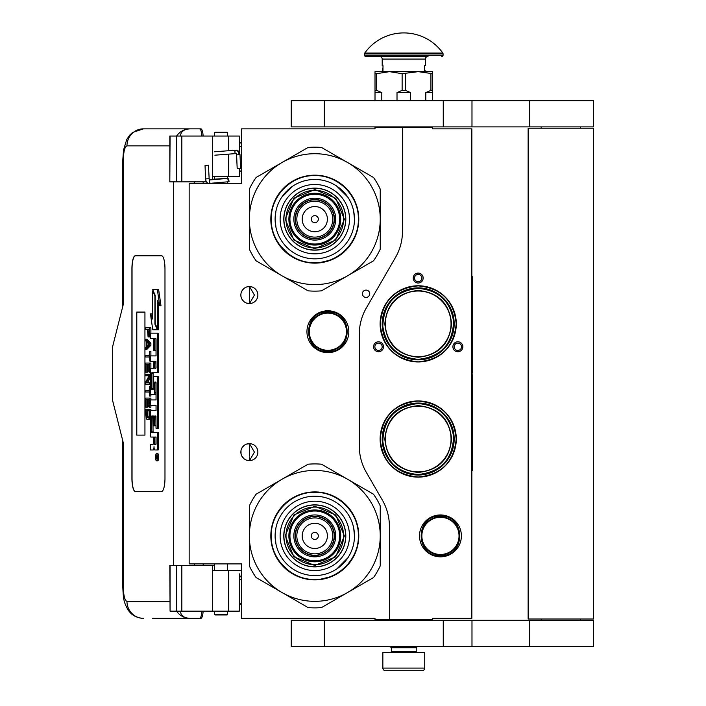 <?xml version="1.0" encoding="UTF-8"?>
<svg xmlns="http://www.w3.org/2000/svg" width="706" height="706" viewBox="0 0 706 706"><rect width="100%" height="100%" fill="white"/><g stroke="black" fill="none" stroke-linecap="round" stroke-linejoin="round"><path stroke-width="1.06" d="M418.199 357.236C397.928 355.259 386.8 344.131 384.823 323.86C386.8 303.589 397.928 292.46 418.199 290.484C438.47 292.46 449.598 303.589 451.575 323.86C449.598 344.131 438.47 355.259 418.199 357.236M418.199 356.715A32.855 32.855 90 0 1 385.344 323.86A32.855 32.855 90 0 1 418.199 291.013A32.855 32.855 -90 0 1 451.046 323.86A32.855 32.855 -90 0 1 418.199 356.715M418.199 472.411C397.928 470.434 386.8 459.306 384.823 439.035C386.8 418.764 397.928 407.644 418.199 405.659C438.47 407.644 449.598 418.764 451.575 439.035C449.598 459.306 438.47 470.434 418.199 472.411M418.199 471.89A32.855 32.855 90 0 1 385.344 439.035A32.855 32.855 90 0 1 418.199 406.188A32.855 32.855 -90 0 1 451.046 439.035A32.855 32.855 -90 0 1 418.199 471.89M402.491 127.539L375.01 127.539L375.01 128.845L241.505 128.845L241.505 183.295L189.155 183.295L189.155 563.9L241.505 563.9L241.505 618.35L375.01 618.35L375.01 619.656L389.403 619.656L389.403 526.358A52.35 52.35 0 0 0 382.387 500.183L366.317 472.34A52.35 52.35 0 0 1 359.301 446.166L359.301 334.167A52.35 52.35 0 0 1 366.317 307.993L395.475 257.478A52.35 52.35 0 0 0 402.491 231.303L402.491 127.539L432.593 127.539L432.593 128.845L471.855 128.845L471.855 618.35L432.593 618.35L432.593 619.656L389.403 619.656M366.061 297.42A3.662 3.662 0 0 0 369.723 293.758A3.662 3.662 0 0 0 366.061 290.095A3.662 3.662 0 0 0 362.39 293.758A3.662 3.662 0 0 0 366.061 297.42M257.866 452.122A8.507 8.507 0 0 0 249.359 443.615A8.507 8.507 0 0 0 240.852 452.122A8.507 8.507 0 0 0 249.359 460.63A8.507 8.507 0 0 0 257.866 452.122M257.866 295.064A8.507 8.507 0 0 0 249.359 286.557A8.507 8.507 0 0 0 240.852 295.064A8.507 8.507 0 0 0 249.359 303.571A8.507 8.507 0 0 0 257.866 295.064M327.884 310.772A20.942 20.942 0 0 1 348.826 331.714A20.942 20.942 0 0 1 327.884 352.656A20.942 20.942 0 0 1 306.942 331.714A20.942 20.942 0 0 1 327.884 310.772M246.668 460.197L249.606 460.48L249.606 443.774L246.668 444.056M242.211 447.516L241.558 448.725M241.055 453.958L240.975 450.657M241.081 450.154L241.637 448.548M242.635 446.916L243.72 445.76M244.479 445.159L244.956 444.851M247.921 443.739L248.786 443.642M249.606 443.624L249.112 443.624M243.614 445.857L241.726 448.363M241.593 448.645L241.152 449.89M241.108 454.214L241.584 455.591M241.752 455.944L243.711 458.485M247.965 460.515L248.697 460.612M249.112 460.63L249.606 460.63M241.381 455.079L241.152 454.373M241.549 455.502L242.202 456.729M245.008 459.438L245.476 459.694M242.211 290.457L241.478 291.86M240.852 295.064L241.055 296.899M241.081 293.096L241.637 291.49M242.635 289.857L243.72 288.692M244.479 288.101L244.956 287.792M247.921 286.68L248.786 286.574M249.606 286.565L249.112 286.565M243.614 288.789L241.726 291.304M241.593 291.587L241.152 292.831M241.108 297.155L241.584 298.532M241.752 298.885L243.711 301.427M247.965 303.456L248.697 303.545M249.112 303.571L249.606 303.571M241.381 298.02L241.152 297.314M241.549 298.444L242.202 299.671M245.008 302.38L245.476 302.636M246.668 303.139L249.606 303.421L254.416 295.064L249.606 286.715L247.621 286.742M249.606 303.421L249.606 286.715M462.174 349.249A4.977 4.977 0 0 1 455.379 351.076A4.977 4.977 0 0 1 453.561 344.281A4.977 4.977 0 0 1 460.356 342.454A4.977 4.977 0 0 1 462.174 349.249M374.215 349.249A4.977 4.977 0 0 1 376.042 342.454A4.977 4.977 0 0 1 382.828 344.281A4.977 4.977 0 0 1 381.011 351.076A4.977 4.977 0 0 1 374.215 349.249M418.199 273.081A4.977 4.977 0 0 1 423.168 278.049A4.977 4.977 0 0 1 418.199 283.027A4.977 4.977 0 0 1 413.222 278.049A4.977 4.977 0 0 1 418.199 273.081M418.199 477.124A38.089 38.089 0 0 0 456.288 439.035A38.089 38.089 0 0 0 418.199 400.946A38.089 38.089 0 0 0 380.11 439.035A38.089 38.089 0 0 0 418.199 477.124M418.199 361.949A38.089 38.089 0 0 0 456.288 323.86A38.089 38.089 0 0 0 418.199 285.771A38.089 38.089 0 0 0 380.11 323.86A38.089 38.089 0 0 0 418.199 361.949M440.447 514.948A20.942 20.942 0 0 1 461.389 535.889A20.942 20.942 0 0 1 440.447 556.831A20.942 20.942 0 0 1 419.505 535.889A20.942 20.942 0 0 1 440.447 514.948M407.221 473.32L401.608 470.981M398.528 469.181L400.011 470.099M403.373 471.837L404.361 472.261M414.678 474.856L409.595 473.991M409.065 473.85L408.024 473.558M429.151 289.575L434.79 291.922M438.197 293.934L436.379 292.796M433.025 291.066L432.037 290.634M421.72 288.039L426.909 288.939M427.333 289.045L428.648 289.416M249.606 460.48L254.416 452.122L249.606 443.774M454.699 344.934A3.662 3.662 0 0 0 456.041 349.938A3.662 3.662 0 0 0 461.044 348.596A3.662 3.662 0 0 0 459.703 343.593A3.662 3.662 0 0 0 454.699 344.934M381.699 344.934A3.662 3.662 0 0 0 376.695 343.593A3.662 3.662 0 0 0 375.354 348.596A3.662 3.662 0 0 0 380.357 349.938A3.662 3.662 0 0 0 381.699 344.934M418.199 281.72A3.662 3.662 0 0 0 421.861 278.049A3.662 3.662 0 0 0 418.199 274.387A3.662 3.662 0 0 0 414.537 278.049A3.662 3.662 0 0 0 418.199 281.72M418.199 403.047A35.997 35.997 0 0 0 382.202 439.035A35.997 35.997 0 0 0 418.199 475.032A35.997 35.997 0 0 0 454.187 439.035A35.997 35.997 0 0 0 418.199 403.047L410.857 403.806M418.199 287.871A35.997 35.997 0 0 1 454.187 323.86A35.997 35.997 0 0 1 418.199 359.857A35.997 35.997 0 0 1 382.202 323.86A35.997 35.997 0 0 1 418.199 287.871L410.857 288.622M327.884 350.82A19.106 19.106 0 0 1 308.778 331.714A19.106 19.106 0 0 1 327.884 312.608A19.106 19.106 0 0 1 346.999 331.714A19.106 19.106 0 0 1 327.884 350.82M327.884 350.3A18.585 18.585 0 0 0 346.469 331.714A18.585 18.585 0 0 0 327.884 313.129A18.585 18.585 0 0 0 309.299 331.714A18.585 18.585 0 0 0 327.884 350.3M440.447 554.475A18.585 18.585 0 0 0 459.032 535.889A18.585 18.585 0 0 0 440.447 517.304A18.585 18.585 0 0 0 421.861 535.889A18.585 18.585 0 0 0 440.447 554.475M418.199 403.567C395.519 406.038 383.729 418.667 382.811 441.462C385.979 461.715 397.769 472.729 418.199 474.503C440.871 472.04 452.67 459.412 453.587 436.617C450.419 416.363 438.62 405.341 418.199 403.567M418.199 359.328C440.871 356.865 452.67 344.237 453.587 321.442C450.419 301.188 438.62 290.166 418.199 288.392C395.519 290.854 383.729 303.492 382.811 326.278C385.979 346.54 397.769 357.554 418.199 359.328M440.447 554.995A19.106 19.106 0 0 0 459.553 535.889A19.106 19.106 0 0 0 440.447 516.783A19.106 19.106 0 0 0 421.341 535.889A19.106 19.106 0 0 0 440.447 554.995M418.199 401.043C441.268 403.302 453.932 415.966 456.191 439.035C453.932 462.112 441.268 474.776 418.199 477.027C395.122 474.776 382.458 462.112 380.207 439.035C382.458 415.966 395.122 403.302 418.199 401.043M425.541 474.273L418.199 475.032M425.541 359.098L418.199 359.857M418.199 361.851C395.122 359.601 382.458 346.937 380.207 323.86C382.458 300.782 395.122 288.127 418.199 285.868C441.268 288.127 453.932 300.782 456.191 323.86C453.932 346.937 441.268 359.601 418.199 361.851M391.362 647.799L416.231 647.799L416.231 651.329L391.362 651.329L391.362 647.799L390.709 647.137L416.884 647.137L416.884 646.484M390.709 647.137L390.709 646.484M416.231 647.799L416.884 647.137M391.362 651.329A1.05 1.05 54.4 0 1 390.321 652.379M416.231 651.329A1.05 1.05 -54.4 0 0 417.281 652.379M392.148 670.7L385.476 670.7A2.621 2.621 43.8 0 1 382.855 668.079L382.855 652.379L424.738 652.379L424.738 668.079A2.621 2.621 -43.8 0 1 422.126 670.7L415.455 670.7M385.476 670.7L422.126 670.7M227.632 614.423L227.111 614.944L215.065 614.944L214.545 614.423L227.632 614.423L227.632 611.149M205.614 165.363L207.873 165.169L205.04 165.328L205.552 178.918L208.385 178.75M210.529 183.295L228.373 181.76L228.162 178.362L209.223 179.986L208.438 165.195L207.873 165.169M228.373 181.76L227.632 177.533M214.545 176.703L213.583 176.615M228.453 181.751L229.291 181.063M212.444 179.315L227.641 178.309L227.632 177.294M239.669 168.328L238.099 168.513L240.587 168.346L239.996 154.632L239.078 154.614A4.598 3.433 90 0 0 235.451 150.281L235.795 150.175C238.09 150.175 239.484 151.666 239.996 154.632M238.099 168.513L237.181 168.496L236.598 154.773L236.051 153.564L214.871 155.188M180.515 611.149C180.701 615.614 183.869 618.015 190.029 618.35L152.293 618.35M203.134 611.149A9.16 2.312 90 0 1 200.875 618.35L190.029 618.35A17.015 16.467 -90 0 1 176.579 611.149M203.187 565.338L203.187 563.9M203.187 183.295L203.187 181.857M169.819 601.335L126.965 601.335C124.75 600.479 123.541 595.679 123.329 586.933L123.329 442.962L112.422 399.772L112.422 347.423L123.329 304.224L123.329 160.253L122.773 160.253L123.55 149.901L126.745 139.453L129.878 134.925L132.596 132.463L143.424 128.845L200.875 128.845A9.16 2.312 90 0 1 203.134 136.046M201.872 611.149C201.545 615.641 200.786 618.041 199.613 618.35M170.075 136.046L169.819 181.857L169.819 136.046L181.839 136.046L181.839 181.857L206.496 181.857M181.839 181.857L170.075 181.857M170.075 565.338L170.075 611.149L169.819 565.338L214.545 565.338M181.839 565.338L181.839 611.149L239.413 611.149L239.413 573.828M181.839 611.149L170.075 611.149M199.613 128.845C200.786 129.154 201.545 131.554 201.872 136.046M181.839 136.046L239.413 136.046L239.413 152.372M180.515 136.046C180.718 131.581 183.887 129.189 190.029 128.845A17.015 16.467 90 0 0 176.579 136.046L177.48 136.046M178.036 136.046L180.427 136.046M135.225 255.801A13.087 3.309 -90 0 0 131.925 268.889L131.925 478.306A13.087 3.309 -90 0 0 135.225 491.394L161.665 491.394A13.087 3.309 -90 0 0 164.975 478.306L164.975 268.889A13.087 3.309 -90 0 0 161.665 255.801L135.225 255.801M239.413 168.46L239.413 176.615L212.444 176.615L212.444 179.712M212.444 136.046L212.444 176.615M212.444 611.149L212.444 570.572L239.413 570.572M212.444 565.338L212.444 570.572M135.349 255.801A13.087 3.309 -90 0 0 132.048 268.889L132.048 478.306A13.087 3.309 -90 0 0 135.349 491.394M156.485 460.815L157.747 460.815A3.609 0.909 -90 0 0 158.665 457.206A3.609 0.909 -90 0 0 157.747 453.587L156.485 453.587A3.609 0.909 -90 0 0 155.567 457.206A3.609 0.909 -90 0 0 156.485 460.815A3.609 0.909 -90 0 0 157.394 457.206A3.609 0.909 -90 0 0 156.485 453.587M151.552 449.978L153.167 449.978A3.353 0.847 -90 0 0 154.014 446.624A3.353 0.847 -90 0 0 154.852 449.978L158.091 449.978A2.25 0.565 -90 0 0 158.665 447.728L158.665 432.699L151.816 432.699L151.605 431.869L151.816 416.002L153.379 416.002L153.379 425.842L154.693 425.842L154.693 416.002L155.832 416.002L156.044 428.251L157.394 428.251L157.394 378.778A2.25 0.565 -90 0 0 156.829 376.527L153.943 376.527A2.25 0.565 -90 0 0 153.379 378.778L153.167 389.456L151.816 389.456L151.605 388.618L151.605 373.598L151.816 372.759L156.829 372.759A2.25 0.565 -90 0 0 157.394 370.509L157.394 335.403A2.25 0.565 -90 0 0 156.829 333.153L150.281 333.153L150.281 338.492L153.379 338.492L153.379 350.741L154.693 350.741L154.693 338.492L155.832 338.492L156.044 339.33L156.044 355.903L151.552 355.903M152.117 437.049L153.379 437.049L153.379 442.388A2.25 0.565 90 0 1 152.805 444.639L150.281 444.639L150.281 449.978L153.167 449.978M151.552 405.27L156.044 405.27L156.044 410.61L152.117 410.61M152.117 394.698L154.129 394.698A2.25 0.565 -90 0 0 154.693 392.439L154.693 382.864L154.905 382.025L155.832 382.025L156.044 382.864L156.044 399.931L151.552 399.931M156.008 382.37L155.964 382.864L154.693 382.864M155.399 394.698A2.25 0.565 -90 0 0 155.964 392.439L155.964 382.864M151.552 361.243L153.379 361.243L153.379 368.258L152.117 368.258M154.693 350.741L155.964 350.741L155.964 338.668M151.552 338.492L153.379 338.492M153.078 389.456L153.078 372.759L158.091 372.759A2.25 0.565 -90 0 0 158.665 370.509L158.665 335.403A2.25 0.565 -90 0 0 158.091 333.153L151.552 333.153M157.394 428.251L158.665 428.251L158.665 378.778A2.25 0.565 -90 0 0 158.091 376.527L155.214 376.527M154.693 425.842L155.964 425.842L155.964 416.178M153.078 432.699L152.867 416.84L153.379 416.002M157.394 328.625L157.394 300.385L159.706 305.68L160.977 305.68L158.638 289.672L152.708 289.672L155.179 295.329L155.179 323.56L157.394 328.625L158.665 328.625L158.665 303.289M152.708 316.147L151.711 313.87L150.44 313.87L152.77 329.799L157.394 329.799L154.923 324.151L154.923 295.92L152.708 290.854L152.708 319.041L150.44 313.87M157.394 329.799L158.665 329.799L158.144 328.625M146.919 329.314L147.43 329.314L148.101 336.921L150.281 336.762M150.89 333.153L150.89 327.787L145.657 327.787L145.657 329.314L147.43 329.314M145.657 349.355L146.919 349.355L150.89 345.296L150.89 343.266L146.919 339.207L145.657 339.207L145.657 340.733L146.663 341.748L146.663 346.822L145.657 347.837L145.657 349.355L149.619 345.296L149.619 343.266L145.657 339.207M146.919 356.971L149.195 356.971L149.619 361.031L149.619 351.385L149.195 355.453L146.919 355.453M150.89 355.903L150.89 351.385L149.619 351.385M150.89 368.258L150.89 363.06L145.657 363.06L145.657 372.203L146.16 372.203L146.16 364.587L147.51 364.587L147.51 371.188L148.013 371.188L148.013 364.587L149.116 364.587L149.116 372.203L149.619 372.203L149.619 363.06M146.16 372.203L147.43 372.203L147.51 364.587M147.51 382.855L150.281 377.648M146.919 375.751L149.116 375.751L145.657 382.096L145.657 384.382L149.619 384.382L149.619 382.855L146.248 382.855L149.619 376.519L149.619 374.233L145.657 374.233L145.657 375.751L149.116 375.751M146.919 391.998L149.195 391.998L149.619 396.057L149.619 386.411L149.195 390.471L146.919 390.471M149.619 396.057L150.89 396.057L150.89 394.698M149.116 399.614L148.013 399.614L149.116 399.614L149.116 407.221L150.89 407.221L150.89 405.27M150.89 399.931L150.89 398.087L145.657 398.087L145.657 407.221L146.16 407.221L146.16 399.614L147.51 399.614L147.51 406.206L148.013 406.206L148.013 399.614M146.16 407.221L147.43 407.221L147.51 399.614M148.269 419.408L150.281 418.667L149.028 418.64L149.619 409.251L145.657 409.251L146.248 418.64L147.007 419.408L148.269 419.408L149.028 418.64M150.89 410.61L150.89 409.251L149.619 409.251M144.942 435.108L144.942 312.078L136.673 312.078L136.673 435.108L144.942 435.108L136.805 435.108L136.805 312.078L144.942 312.078M156.829 449.978A2.25 0.565 -90 0 0 157.394 447.728L157.394 432.699M156.044 410.61L150.846 410.61A2.25 0.565 -90 0 0 150.281 412.86L150.281 434.799A2.25 0.565 -90 0 0 150.846 437.049L153.379 437.049M156.044 399.931L150.281 399.931L150.281 405.27L156.044 405.27M153.379 368.258L150.846 368.258A2.25 0.565 -90 0 0 150.281 370.509L150.281 392.439A2.25 0.565 -90 0 0 150.846 394.698L154.129 394.698M156.044 355.903L150.281 355.903L150.281 361.243L153.379 361.243M158.091 333.153L156.829 333.153M158.091 372.759L156.829 372.759M158.091 376.527L156.829 376.527M159.706 305.68L157.376 289.672M153.22 290.854L152.708 290.854M155.435 324.151L154.923 324.151M150.281 335.147L149.54 335.147L149.619 327.787M150.281 336.162L149.284 336.162L149.54 335.147M150.21 336.921L148.948 336.921L149.284 336.162M150.281 333.876L149.619 333.876M150.89 345.296L149.619 345.296M150.89 343.266L149.619 343.266M150.281 361.031L149.619 361.031M149.195 355.453L145.657 355.453L145.657 356.971L149.195 356.971M150.281 372.203L149.619 372.203M149.116 364.587L148.013 364.587M149.116 371.188L148.013 371.188M150.281 374.233L149.619 374.233M150.281 376.519L149.619 376.519M150.281 382.855L149.619 382.855M150.281 384.382L149.619 384.382M149.195 390.471L145.657 390.471L145.657 391.998L149.195 391.998M150.281 386.411L149.619 386.411M149.619 407.221L149.619 398.087M149.116 406.206L148.013 406.206M150.281 415.349L149.619 415.349M150.281 416.611L149.54 416.611M150.281 417.625L149.363 417.625M149.954 419.152L148.692 419.152M157.156 458.459L155.876 458.856L156.432 457.444L155.876 455.714L157.156 455.714L157.156 458.459M154.693 444.639L154.693 437.049L156.044 437.049L156.044 443.8L155.832 444.639L154.693 444.639M154.693 368.258L154.693 361.243L155.832 361.243L156.044 367.42L155.832 368.258L154.693 368.258M147.933 329.314L149.195 329.314L148.692 335.659L148.013 334.891L147.933 329.314L149.195 329.314M147.007 346.567L147.007 341.995L149.284 344.281L147.007 346.567M149.116 415.349L148.604 417.625L146.663 417.625L146.16 410.777L149.116 410.777L149.116 415.349M157.156 458.247L156.538 458.247M156.379 458.856L155.876 458.856M157.156 456.42L156.432 456.42M157.138 456.42L157.156 455.714M155.964 444.462L156.044 437.049M155.964 368.082L155.964 361.419M148.948 335.403L148.189 335.403M149.116 334.891L148.013 334.891M149.195 334.132L147.933 334.132M148.269 345.296L148.269 343.266M146.663 417.625L147.933 417.625L147.007 417.881M147.933 417.625L146.416 417.122M147.678 417.122L147.51 416.363L146.248 416.363M147.51 416.363L147.43 415.349L146.16 415.349M147.43 415.349L147.43 410.777L149.116 410.777M156.679 456.42L156.679 457.832L156.935 456.42M227.632 132.772L214.545 132.772L215.065 132.251L227.111 132.251L227.632 132.772L227.632 136.046M314.797 250.171A31.02 31.02 0 0 0 345.816 219.151A31.02 31.02 0 0 0 314.797 188.131A31.02 31.02 0 0 0 283.777 219.151A31.02 31.02 0 0 0 314.797 250.171M314.797 284.597A65.437 65.437 0 0 0 347.52 275.825L321.548 290.819A71.986 71.986 0 0 1 308.054 290.819L282.082 275.825A65.437 65.437 0 0 1 249.359 219.222L249.359 249.147A71.986 71.986 0 0 0 256.11 260.832L282.082 275.825A65.437 65.437 0 0 0 314.797 284.597M380.243 219.089A65.437 65.437 0 0 0 347.52 162.477L321.548 147.483A71.986 71.986 0 0 0 308.054 147.483L256.11 177.471A71.986 71.986 0 0 0 249.359 189.164L249.359 219.089A65.437 65.437 0 0 1 347.52 162.477L373.492 177.471A71.986 71.986 0 0 1 380.243 189.164L380.243 249.147A71.986 71.986 0 0 1 373.492 260.832L347.52 275.825A65.437 65.437 0 0 0 380.243 219.222M314.797 253.842A34.682 34.682 0 0 1 280.114 219.151A34.682 34.682 0 0 1 314.797 184.469A34.682 34.682 0 0 1 349.488 219.151A34.682 34.682 0 0 1 314.797 253.842M314.797 258.837A39.686 39.686 0 0 1 275.111 219.151A39.686 39.686 0 0 1 314.797 179.465A39.686 39.686 0 0 1 354.483 219.151A39.686 39.686 0 0 1 314.797 258.837L315.141 258.837M314.797 263.135A43.975 43.975 0 0 0 358.78 219.151A43.975 43.975 0 0 0 314.797 175.176A43.975 43.975 0 0 0 270.822 219.151A43.975 43.975 0 0 0 314.797 263.135M334.167 219.151A19.371 19.371 0 0 0 314.797 199.78A19.371 19.371 0 0 0 295.426 219.151A19.371 19.371 0 0 0 314.797 238.522A19.371 19.371 0 0 0 334.167 219.151A19.371 19.371 0 0 1 314.797 238.522A19.371 19.371 0 0 1 295.426 219.151M334.432 219.151A19.636 19.636 0 0 0 314.797 199.524A19.636 19.636 0 0 0 295.17 219.151A19.636 19.636 0 0 0 314.797 238.787A19.636 19.636 0 0 0 334.432 219.151M335.738 219.151A20.942 20.942 0 0 0 314.797 198.209A20.942 20.942 0 0 0 293.855 219.151A20.942 20.942 0 0 0 314.797 240.093A20.942 20.942 0 0 0 335.738 219.151M339.665 219.151A24.869 24.869 0 0 0 314.797 194.282A24.869 24.869 0 0 0 289.928 219.151A24.869 24.869 0 0 0 314.797 244.02A24.869 24.869 0 0 0 339.665 219.151M285.224 219.063L293.943 198.174L314.885 189.579L335.774 198.298L344.378 219.239L335.65 240.128L314.708 248.733L293.82 240.005L285.224 219.063M286.009 219.072A28.796 28.796 0 0 1 314.885 190.364A28.796 28.796 0 0 1 343.593 219.239A28.796 28.796 0 0 1 314.717 247.947A28.796 28.796 0 0 1 286.009 219.072M283.909 219.063A30.887 30.887 0 0 1 314.894 188.264A30.887 30.887 0 0 1 345.684 219.248A30.887 30.887 0 0 1 314.708 250.039A30.887 30.887 0 0 1 283.909 219.063M340.716 219.231A25.919 25.919 0 0 0 314.876 193.241A25.919 25.919 0 0 0 288.886 219.081A25.919 25.919 0 0 0 314.726 245.07A25.919 25.919 0 0 0 340.716 219.231M331.635 259.782L318.097 263.038M289.336 255.034L278.093 243.376M297.588 178.644L300.006 177.7M293.458 180.665L297.861 178.539M334.362 179.73L342.101 184.654M275.94 227.217L275.111 219.151L275.878 211.412M281.615 197.389L292.752 186.155M336.568 185.969L347.793 197.106M353.662 211.094L354.483 219.151M358.357 219.151C358.957 242.432 338.077 263.312 314.797 262.711C291.525 263.312 270.645 242.432 271.245 219.151C270.645 195.88 291.525 175 314.797 175.6C338.077 175 358.957 195.88 358.357 219.151M314.797 566.909A31.02 31.02 0 0 0 345.816 535.889A31.02 31.02 0 0 0 314.797 504.869A31.02 31.02 0 0 0 283.777 535.889A31.02 31.02 0 0 0 314.797 566.909M314.797 601.335A65.437 65.437 0 0 0 347.52 592.563L321.548 607.557A71.986 71.986 0 0 1 308.054 607.557L282.082 592.563A65.437 65.437 0 0 1 249.359 535.951L249.359 565.877A71.986 71.986 0 0 0 256.11 577.57L282.082 592.563A65.437 65.437 0 0 0 314.797 601.335M380.243 535.828A65.437 65.437 0 0 0 347.52 479.215L321.548 464.221A71.986 71.986 0 0 0 308.054 464.221L256.11 494.209A71.986 71.986 0 0 0 249.359 505.902L249.359 535.828A65.437 65.437 0 0 1 347.52 479.215L373.492 494.209A71.986 71.986 0 0 1 380.243 505.902L380.243 565.877A71.986 71.986 0 0 1 373.492 577.57L347.52 592.563A65.437 65.437 0 0 0 380.243 535.951M314.797 570.572A34.682 34.682 0 0 1 280.114 535.889A34.682 34.682 0 0 1 314.797 501.207A34.682 34.682 0 0 1 349.488 535.889A34.682 34.682 0 0 1 314.797 570.572M314.797 575.575A39.686 39.686 0 0 1 275.111 535.889A39.686 39.686 0 0 1 314.797 496.203A39.686 39.686 0 0 1 354.483 535.889A39.686 39.686 0 0 1 314.797 575.575M314.797 579.864A43.975 43.975 0 0 0 358.78 535.889A43.975 43.975 0 0 0 314.797 491.914A43.975 43.975 0 0 0 270.822 535.889A43.975 43.975 0 0 0 314.797 579.864M334.167 535.889A19.371 19.371 0 0 0 314.797 516.518A19.371 19.371 0 0 0 295.426 535.889A19.371 19.371 0 0 0 314.797 555.26A19.371 19.371 0 0 0 334.167 535.889A19.371 19.371 0 0 0 314.797 516.518A19.371 19.371 0 0 0 295.426 535.889A19.371 19.371 0 0 0 314.797 555.26A19.371 19.371 0 0 0 334.167 535.889M334.432 535.889A19.636 19.636 0 0 0 314.797 516.262A19.636 19.636 0 0 0 295.17 535.889A19.636 19.636 0 0 0 314.797 555.525A19.636 19.636 0 0 0 334.432 535.889M335.738 535.889A20.942 20.942 0 0 0 314.797 514.948A20.942 20.942 0 0 0 293.855 535.889A20.942 20.942 0 0 0 314.797 556.831A20.942 20.942 0 0 0 335.738 535.889M339.665 535.889A24.869 24.869 0 0 0 314.797 511.02A24.869 24.869 0 0 0 289.928 535.889A24.869 24.869 0 0 0 314.797 560.758A24.869 24.869 0 0 0 339.665 535.889M285.224 535.801L293.943 514.912L314.885 506.308L335.774 515.036L344.378 535.978L335.65 556.866L314.708 565.471L293.82 556.743L285.224 535.801M286.009 535.81A28.796 28.796 0 0 1 314.885 507.093A28.796 28.796 0 0 1 343.593 535.978A28.796 28.796 0 0 1 314.717 564.685A28.796 28.796 0 0 1 286.009 535.81M283.909 535.801A30.887 30.887 0 0 1 314.894 505.002A30.887 30.887 0 0 1 345.684 535.978A30.887 30.887 0 0 1 314.708 566.777A30.887 30.887 0 0 1 283.909 535.801M340.716 535.969A25.919 25.919 0 0 0 314.876 509.979A25.919 25.919 0 0 0 288.886 535.819A25.919 25.919 0 0 0 314.726 561.808A25.919 25.919 0 0 0 340.716 535.969M331.635 576.52L318.097 579.776M289.336 571.772L278.093 560.114M297.588 495.383L300.006 494.438M293.458 497.403L297.861 495.268M334.362 496.468L342.101 501.392M275.94 543.947L275.111 535.889L275.878 528.15M353.662 527.832L354.483 535.889M347.979 557.661L336.85 568.886M358.357 535.889C358.957 559.161 338.077 580.05 314.797 579.449C291.525 580.05 270.645 559.161 271.245 535.889C270.645 512.618 291.525 491.738 314.797 492.338C338.077 491.738 358.957 512.618 358.357 535.889M580.491 620.309L580.491 619.003M541.228 620.309L541.228 619.003M528.141 619.003L593.578 619.003L593.578 128.192L528.141 128.192L528.141 619.003M580.491 128.192L580.491 126.886M541.228 128.192L541.228 126.886M443.262 126.886L593.578 126.886L593.578 100.702L324.539 100.702L324.539 126.886L443.262 126.886L443.262 100.702M324.539 126.886L291.243 126.886L291.243 100.702L324.539 100.702M443.262 646.484L593.578 646.484L593.578 620.309L324.539 620.309L324.539 646.484L443.262 646.484L443.262 620.309M324.539 646.484L291.243 646.484L291.243 620.309L324.539 620.309M375.01 100.702L375.01 90.368L376.677 90.368L376.677 73.689L389.403 71.65L418.199 71.65L432.593 73.689L432.593 71.65L418.199 71.65L402.129 73.689L402.129 90.368L405.473 90.368L405.473 73.689M425.797 100.702L425.797 92.592L430.925 90.368L432.593 90.368L432.593 73.689M432.593 90.368L432.593 100.702M430.925 90.368L430.925 73.689M405.473 90.368L410.592 92.592L410.592 100.702M397.01 100.702L397.01 92.592L402.129 90.368M375.01 90.368L375.01 71.65L389.403 71.65L402.129 73.689M376.677 90.368L381.796 92.592L381.796 100.702M425.797 92.592L432.593 92.592M397.01 92.592L410.592 92.592M375.01 73.689L376.677 73.689M375.01 92.592L381.796 92.592M415.578 127.539L415.578 126.886M392.024 127.539L392.024 126.886M382.987 68.597L382.987 66.161M442.821 53.029A47.902 47.902 0 0 0 364.781 53.029L442.821 53.029A1.306 1.306 -111.6 0 1 443.068 53.788L443.068 55.156L364.534 55.156L364.534 53.788A1.306 1.306 111.6 0 1 364.781 53.029M418.296 56.471L365.84 56.471A1.306 1.306 41.4 0 1 364.534 55.156M441.753 56.471A1.306 1.306 -41.4 0 0 443.068 55.156M365.84 56.471L391.451 56.471M382.202 59.083L425.391 59.083A2.621 2.621 -130.3 0 1 428.012 56.471L379.59 56.471A2.621 2.621 130.3 0 1 382.202 59.083L382.202 65.632L382.987 65.632L382.987 70.865L382.202 70.865L382.202 71.65M425.391 59.083L425.391 65.632L424.606 65.632L424.606 70.865L425.391 70.865L425.391 71.65M382.987 69.162L382.987 70.3M471.855 276.743L472.641 276.743L472.641 372.291L472.12 372.291L472.12 374.904L472.641 374.904L472.641 470.452L471.855 470.452M472.641 393.983L472.641 426.927M472.641 428.533L472.641 435.831M327.884 311.823C353.547 310.578 353.547 352.841 327.884 351.606C302.23 352.841 302.221 310.578 327.884 311.823M440.447 515.998C466.11 514.762 466.11 557.025 440.447 555.781C414.784 557.025 414.784 514.762 440.447 515.998M382.855 668.079L424.738 668.079M209.841 183.295L209.355 179.986M236.395 153.458C234.754 153.176 234.436 152.125 235.451 150.281M237.516 154.791L239.078 154.614M241.505 146.513L239.413 146.513M122.773 440.782L122.773 586.933C123.515 599.897 123.497 601.459 128.113 610.028C131.695 615.261 136.805 618.041 143.424 618.35A17.015 16.467 -90 0 1 126.965 601.335M122.773 586.933L123.329 586.933M194.326 181.857L194.326 183.295M194.326 563.9L194.326 565.338M173.57 181.857L173.57 565.338M123.329 160.253C123.541 151.516 124.75 146.716 126.965 145.86L169.819 145.86M228.532 136.046L228.532 150.731M228.532 154.137L228.532 176.615M176.323 136.046L176.323 181.857M176.323 565.338L176.323 611.149M228.532 611.149L228.532 570.572M143.424 128.845A17.015 16.467 90 0 0 126.965 145.86M240.543 167.454L241.505 167.454M239.413 579.741L241.505 579.741M158.665 447.728L157.394 447.728M155.964 392.439L154.693 392.439M158.665 335.403L157.394 335.403M158.665 370.509L157.394 370.509M152.867 373.598L151.605 373.598M152.867 388.618L151.605 388.618M158.665 378.778L157.394 378.778M152.867 416.84L151.605 416.84M152.867 431.869L151.605 431.869M318.335 219.151A3.53 3.53 0 0 0 314.797 215.621A3.53 3.53 0 0 0 311.267 219.151A3.53 3.53 0 0 0 314.797 222.69A3.53 3.53 0 0 0 318.335 219.151M327.399 219.151A12.602 12.602 0 0 0 314.797 206.549A12.602 12.602 0 0 0 302.194 219.151A12.602 12.602 0 0 0 314.797 231.753A12.602 12.602 0 0 0 327.399 219.151M332.764 219.151A17.968 17.968 0 0 0 314.797 201.184A17.968 17.968 0 0 0 296.829 219.151A17.968 17.968 0 0 0 314.797 237.119A17.968 17.968 0 0 0 332.764 219.151M318.335 535.889A3.53 3.53 0 0 0 314.797 532.359A3.53 3.53 0 0 0 311.267 535.889A3.53 3.53 0 0 0 314.797 539.428A3.53 3.53 0 0 0 318.335 535.889M327.399 535.889A12.602 12.602 0 0 0 314.797 523.287A12.602 12.602 0 0 0 302.194 535.889A12.602 12.602 0 0 0 314.797 548.491A12.602 12.602 0 0 0 327.399 535.889M332.764 535.889A17.968 17.968 0 0 0 314.797 517.922A17.968 17.968 0 0 0 296.829 535.889A17.968 17.968 0 0 0 314.797 553.857A17.968 17.968 0 0 0 332.764 535.889M529.571 126.886L529.571 100.702M471.987 126.886L471.987 100.702M529.571 646.484L529.571 620.309M471.987 646.484L471.987 620.309M443.068 53.788L364.534 53.788M471.855 284.597L472.641 284.597M471.855 462.598L472.641 462.598M227.632 570.572L227.632 563.9M214.545 614.423L214.545 611.149M214.545 570.572L214.545 563.9M420.811 127.539L420.811 126.886M386.782 127.539L386.782 126.886M205.552 178.918C205.975 181.892 207.202 183.383 209.25 183.392M214.606 151.79L235.795 150.175M241.505 144.086A5.233 5.233 0 0 0 239.413 141.941M122.773 160.253L122.773 306.413M239.413 172.035A5.233 5.233 0 0 0 241.505 169.881M239.413 605.007A5.233 5.233 0 0 0 241.505 602.112M241.505 578.302A5.233 5.233 0 0 0 239.413 575.408M241.505 570.413L239.21 570.572M386.782 619.656L386.782 620.309M420.811 619.656L420.811 620.309M227.632 176.615L227.632 178.406M227.632 181.821L227.632 183.295M214.545 132.772L214.545 136.046M214.545 176.615L214.545 179.536M382.908 68.385A0.653 0.653 0 0 0 382.908 69.682"/></g></svg>
